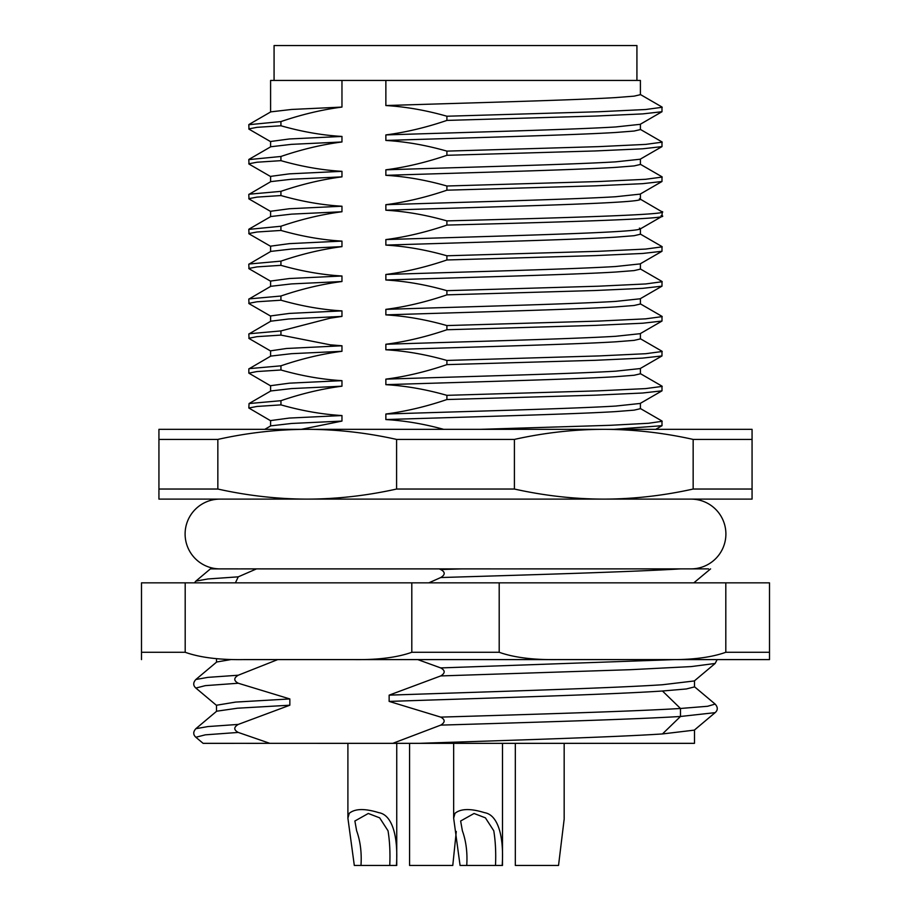 <?xml version="1.0" encoding="UTF-8"?>
<svg xmlns="http://www.w3.org/2000/svg" width="911" height="911" viewBox="0 0 911 911"><rect width="100%" height="100%" fill="white"/><g stroke="black" fill="none" stroke-linecap="round" stroke-linejoin="round"><path stroke-width="1.37" d="M636.926 80.441L636.926 45.55L274.074 45.55L274.074 80.441M270.59 111.985L270.59 80.441L640.41 80.441L640.41 94.687L634.113 96.145L615.642 97.591C572.427 100.244 468.197 102.897 385.865 105.551L385.865 80.441M443.646 429.332C423.968 423.922 404.712 420.666 385.865 419.561L385.865 414.027C406.26 411.328 426.61 406.488 446.902 399.53L446.902 395.34C426.029 389.396 405.68 385.831 385.865 384.67L385.865 379.135C405.702 376.573 426.052 371.734 446.902 364.628L446.902 360.449C426.041 354.504 405.691 350.951 385.865 349.778L385.865 344.256C405.907 341.648 426.257 336.808 446.902 329.748L446.902 325.569C426.12 319.636 405.782 316.071 385.865 314.887L385.865 309.364C405.805 306.779 426.154 301.951 446.902 294.857L446.902 290.677C426.154 284.744 405.805 281.192 385.865 279.996L385.865 274.473C405.816 271.888 426.166 267.048 446.902 259.977L446.902 255.786C426.029 249.842 405.691 246.277 385.865 245.105L385.865 239.582C405.816 236.997 426.166 232.157 446.902 225.085L446.902 220.895C426.041 214.95 405.691 211.398 385.865 210.225L385.865 204.69C405.885 202.094 426.234 197.254 446.902 190.194L446.902 186.003C426.097 180.071 405.748 176.506 385.865 175.333L385.865 169.81C405.816 167.225 426.154 162.386 446.902 155.303L446.902 151.124C426.018 145.168 405.668 141.604 385.865 140.442L385.865 134.919C405.828 132.323 426.166 127.494 446.902 120.411L446.902 116.232C426.041 110.288 405.691 106.724 385.865 105.551M341.967 80.441L341.967 107.077C321.993 109.673 301.643 114.513 280.93 121.584L280.93 125.764C301.78 131.708 322.118 135.261 341.967 136.445L341.967 141.968C321.947 144.576 301.598 149.404 280.93 156.476L280.93 160.655C301.723 166.588 322.073 170.152 341.967 171.336L341.967 176.859C321.913 179.467 301.564 184.307 280.93 191.356L280.93 195.546C301.7 201.479 322.038 205.032 341.967 206.228L341.967 211.751C321.982 214.347 301.643 219.175 280.93 226.247L280.93 230.437C301.769 236.37 322.118 239.935 341.967 241.108L341.967 246.63C321.936 249.25 301.587 254.078 280.93 261.138L280.93 265.329C301.723 271.25 322.061 274.815 341.967 275.999L341.967 281.522C321.913 284.13 301.575 288.969 280.93 296.029L280.93 300.209C301.7 306.142 322.05 309.706 341.967 310.89L341.967 316.413L330.203 318.167L280.941 330.921L280.941 335.1L330.203 344.813L341.967 345.781L341.967 351.304C321.947 353.912 301.609 358.74 280.952 365.812L280.952 369.991C301.666 375.913 322.016 379.466 341.967 380.661L341.967 386.196C321.925 388.803 301.587 393.632 280.952 400.692L280.952 404.871C301.678 410.781 322.016 414.346 341.967 415.553L341.967 421.087L301.325 429.332M341.967 107.077L291.554 109.457L270.818 111.859M280.93 121.584L248.783 124.716L249.01 129.168L270.84 141.786M280.93 125.764L256.993 127.335L248.783 128.906M270.59 146.876L270.59 141.49L289.391 138.973L341.967 136.445M341.967 141.968L291.543 144.348L270.818 146.751M280.93 156.476L248.783 159.607L249.01 164.06L270.84 176.677M280.93 160.655L256.982 162.226L248.783 163.798M270.59 181.767L270.59 176.381L289.391 173.853L341.967 171.336M341.967 176.859L291.543 179.239L270.829 181.619L248.783 194.499L248.999 198.94L270.829 211.557M280.93 191.356L248.999 194.237M280.93 195.546L256.97 197.118L248.783 198.689M270.59 216.659L270.59 211.272L289.391 208.744L341.967 206.228M341.967 211.751L291.554 214.131L270.818 216.522M280.93 226.247L248.783 229.39L249.01 233.831L270.84 246.448M280.93 230.437L256.97 232.009L248.783 233.569M270.59 251.55L270.59 246.164L289.391 243.636L341.967 241.108M341.967 246.63L291.543 249.022L270.829 251.402L248.783 264.281L249.01 268.722L270.829 281.34M280.93 261.138L249.01 264.019M280.93 265.329L256.97 266.9L248.783 268.46M270.59 286.43L270.59 281.055L289.391 278.527L341.967 275.999M341.967 281.522L291.543 283.913L270.829 286.293L248.783 299.161L249.01 303.614L270.829 316.231M280.93 296.029L249.01 298.91M280.93 300.209L256.982 301.78L248.783 303.352M270.59 321.321L270.59 315.946L289.391 313.418L341.967 310.89M341.967 316.413L288.582 318.998L270.829 321.184L248.84 334.03L249.045 338.505L270.818 351.099M280.941 330.921L249.067 333.768M280.941 335.1L256.982 336.649L248.84 338.277M270.59 356.212L270.59 350.826L286.555 348.48L341.967 345.781M341.967 351.304L291.543 353.684L270.829 356.076L248.851 368.909M280.952 365.812L249.067 368.659M280.952 369.991L256.936 371.551L248.851 373.146L270.829 385.979M270.59 391.104L270.59 385.695L289.436 383.167L341.967 380.661M341.967 386.196L291.543 388.576L270.829 390.956L249.056 403.55L248.84 408.014L270.84 420.882M280.952 400.692L249.056 403.55M280.952 404.871L256.97 406.454L248.84 408.014M270.59 425.995L270.59 420.586L289.311 418.069L341.967 415.553M341.967 421.087L291.543 423.467L270.829 425.847L264.805 429.332M158.935 489.036L158.935 499.114L603.777 499.114C633.487 499.046 663.276 495.686 693.157 489.036L693.157 439.409L752.065 439.409L752.065 429.332L158.935 429.332L158.935 489.036L217.843 489.036C247.781 495.698 277.57 499.057 307.223 499.114C336.922 499.046 366.723 495.686 396.592 489.036L396.592 439.409C366.666 432.748 336.876 429.388 307.223 429.332C277.513 429.4 247.724 432.759 217.843 439.409L217.843 489.036M627.508 429.332L596.25 429.332M575.968 429.332L553.82 429.332M530.327 429.332L505.776 429.332M468.095 429.332L455.864 429.332M655.362 429.332L652.504 429.332M646.878 429.332L638.52 429.332M693.157 439.409C663.219 432.748 633.43 429.388 603.777 429.332C574.078 429.4 544.277 432.759 514.408 439.409L396.592 439.409M396.592 489.036L514.408 489.036C544.334 495.698 574.124 499.057 603.777 499.114L752.065 499.114L752.065 439.409M514.408 439.409L514.408 489.036M693.157 489.036L752.065 489.036M217.843 439.409L158.935 439.409M307.223 499.114L219.995 499.114A34.891 34.891 0 0 0 185.104 534.005A34.891 34.891 0 0 0 220.006 568.885L228.593 568.885M691.244 568.885A34.891 34.891 0 0 0 725.896 533.88A34.891 34.891 0 0 0 691.005 499.114L603.777 499.114M428.83 582.846L440.73 577.54C445.354 574.739 445.354 572.074 440.73 569.534L439.148 568.897L246.961 568.885M225.063 568.885L222.922 568.885M219.938 568.885L217.034 568.885M238.261 576.834L207.936 578.963L195.865 581.104L210.407 568.885L256.492 568.897L238.261 576.834L235.414 582.846M440.73 577.54C536.738 574.659 633.544 571.778 680.654 568.885L708.53 568.885M702.723 568.885L693.26 568.885M680.654 568.885L439.148 568.897M238.261 732.433L269.827 743.33L203.107 743.342L195.865 737.25L205.328 734.835L238.261 732.433C233.626 729.882 233.626 727.217 238.261 724.416L289.846 705.205L237.475 708.211L216.681 711.206L195.854 728.698L208.004 726.557L238.261 724.416M277.707 659.598L238.261 675.222C233.626 678.023 233.626 680.688 238.261 683.239L289.846 698.942L289.846 705.205M694.489 729.984L694.489 743.342L392.778 743.342L440.73 725.122C445.297 722.332 445.297 719.667 440.73 717.116L389.145 701.413L389.145 695.15L440.73 675.928C445.32 673.138 445.32 670.473 440.73 667.922L417.773 659.598M392.778 743.342L269.827 743.33M219.437 743.342L231.531 743.342M246.756 743.342L271.74 743.33M282.558 743.33L347.9 743.342L347.9 818.158L354.311 865.45L396.74 865.45L396.74 743.342L347.9 743.342M515.33 743.342L515.33 865.45L558.534 865.45L564.171 819.114L564.171 743.342L409.574 743.342L409.574 865.45L452.778 865.45L456.286 831.481M694.489 743.342L621.154 743.342M396.422 865.45C398.312 837.676 392.687 814.844 378.794 812.669C364.844 808.342 355.005 808.569 349.243 813.318L347.9 818.158M360.984 865.45C361.804 852.73 360.357 841.172 356.634 830.775L354.88 821.005L368.306 813.477L379.659 817.839L388.018 830.775C389.737 841.16 390.307 852.719 389.749 865.45M502.177 865.45C504.068 837.676 498.442 814.844 484.55 812.669C470.6 808.342 460.75 808.569 454.999 813.318L453.655 818.158L460.066 865.45L502.496 865.45L502.496 743.342M466.739 865.45C467.559 852.73 466.113 841.172 462.378 830.775L460.636 821.005L474.062 813.477L485.404 817.839L493.773 830.775C495.482 841.16 496.062 852.719 495.504 865.45M440.73 725.122C536.18 722.252 633.02 719.371 680.483 716.479L715.124 712.653L694.319 730.132L662.468 733.936C615.506 737.056 514.032 740.188 419.14 743.33M440.73 717.116C536.169 714.247 633.316 711.366 680.483 708.473L707.619 706.276L715.135 704.089C717.982 707.232 717.982 710.09 715.135 712.653M694.489 680.802L694.489 686.917L686.325 688.967L662.468 691.005C610.529 694.524 491.553 697.963 389.145 701.413M389.145 695.15C491.428 691.665 610.564 688.204 662.468 684.742L694.319 680.95L715.146 663.459L717.151 659.598M440.73 675.928L630.537 669.687L691.278 666.579L715.146 663.459M440.73 667.922L674.88 659.598M693.818 582.846L710.591 568.885M440.73 569.534L461.82 568.897M441.835 667.888L440.548 667.843M230.779 659.598L216.693 662.001L195.865 679.492L207.959 677.363L238.261 675.222M195.854 679.492C193.018 682.646 193.018 685.505 195.865 688.056L205.317 685.641L238.261 683.239M216.511 711.354L216.511 705.239L235.607 702.085L289.846 698.942M640.16 408.401L661.967 421.007L662.012 425.699L614.071 429.332M662.206 421.281L648.666 423.262L610.245 425.3L480.53 429.332M640.41 403.311L640.41 408.686L634.113 410.144L615.642 411.601C572.427 414.254 468.197 416.908 385.865 419.561M385.865 414.027C468.505 411.362 572.199 408.697 615.642 406.067L640.171 403.448L662.001 390.83L642.619 393.017L595.099 395.18L446.902 399.53M640.16 373.51L661.978 386.127L662.001 390.83M662.217 386.401L645.614 388.598L598.686 390.83L446.902 395.34M640.41 368.408L640.41 373.806L634.113 375.252L615.642 376.71C572.427 379.363 468.197 382.016 385.865 384.67M385.865 379.135C467.901 376.471 572.552 373.817 615.631 371.176L640.148 368.568L661.967 355.95L642.528 358.114L595.077 360.312L446.902 364.628M640.16 338.619L661.99 351.236L661.967 355.95M662.217 351.498L645.66 353.719L598.698 355.939L446.902 360.449M640.41 333.528L640.41 338.915L634.113 340.361L615.642 341.819C572.427 344.472 468.197 347.125 385.865 349.778M385.865 344.256C468.197 341.602 572.438 338.949 615.642 336.296L640.171 333.677L662.001 321.048L642.733 323.223L595.19 325.398L446.902 329.748M640.171 303.739L661.99 316.356L662.001 321.048M662.217 316.607L645.648 318.85L598.652 321.082L446.902 325.569M640.41 298.637L640.41 304.023L634.113 305.481L615.642 306.927C572.438 309.581 468.197 312.234 385.865 314.887M385.865 309.364C468.186 306.711 572.438 304.058 615.642 301.404L640.171 298.785L661.99 286.168L642.699 288.343L594.985 290.518L446.902 294.857M640.171 268.847L662.001 281.465L661.99 286.168M662.217 281.715L645.671 283.959L598.516 286.202L446.902 290.677M640.41 263.757L640.41 269.132L634.113 270.59L615.642 272.036C572.438 274.701 468.186 277.343 385.865 279.996M385.865 274.473C468.197 271.82 572.427 269.166 615.642 266.513L640.16 263.894L661.99 251.277L642.745 253.452L595.099 255.627L446.902 259.977M640.16 233.956L661.99 246.574L661.99 251.277M662.217 246.835L645.728 249.067L598.664 251.299L446.902 255.786M640.41 228.866L640.41 234.241L634.113 235.698L615.642 237.156C572.427 239.809 468.197 242.463 385.865 245.105M385.865 239.582C468.197 236.928 572.427 234.275 615.642 231.622C635.343 230.46 643.268 229.299 639.397 228.137M640.16 199.065L662.217 211.944L661.99 216.385L640.16 229.003M661.09 215.543C677.533 218.731 568.327 221.908 446.902 225.085M661.09 211.363C677.533 214.54 568.316 217.718 446.902 220.895M639.397 198.769C643.268 199.942 635.354 201.103 615.642 202.265C572.427 204.918 468.197 207.571 385.865 210.225M385.865 204.69C468.186 202.037 572.438 199.384 615.642 196.742L640.16 194.123L661.99 181.494L642.699 183.669L595.031 185.844L446.902 190.194M640.171 164.174L661.99 176.791L661.99 181.494M662.217 177.053L645.614 179.296L598.504 181.54L446.902 186.003M640.41 159.083L640.41 164.47L634.113 165.916L615.642 167.373C572.438 170.027 468.186 172.68 385.865 175.333M385.865 169.81C468.197 167.146 572.427 164.492 615.642 161.851L640.16 159.231L661.99 146.614L642.71 148.789L594.974 150.964L446.902 155.303M640.16 129.282L661.99 141.911L661.99 146.614M662.217 142.162L645.694 144.393L598.538 146.637L446.902 151.124M640.41 124.192L640.41 129.578L634.113 131.036L615.642 132.482C572.427 135.135 468.197 137.789 385.865 140.442M385.865 134.919C468.197 132.266 572.427 129.613 615.642 126.959L640.182 124.329M640.16 94.391L661.99 107.02L661.99 111.723L642.699 113.898L595.316 116.061L446.902 120.411M662.217 107.282L645.66 109.514L598.823 111.746L446.902 116.232M769.499 659.598L769.499 582.846L185.195 582.846L185.195 652.276C199.862 657.526 219.403 659.974 243.841 659.598L769.499 659.598M720.658 659.598L243.841 659.598M557.839 659.598C533.413 659.974 513.861 657.526 499.194 652.276L411.806 652.276C397.139 657.526 377.587 659.974 353.161 659.598M411.806 652.276L411.806 582.846M141.501 659.598L141.501 652.276L185.195 652.276M141.501 652.276L141.501 582.846L185.195 582.846M769.499 652.276L725.805 652.276L725.805 582.846M725.805 652.276C711.138 657.526 691.597 659.974 667.159 659.598M499.194 582.846L499.194 652.276M330.203 318.167L331.763 316.812M331.775 346.169L330.203 344.813M662.468 691.005L680.483 708.473L680.483 716.479L662.468 733.936M249.01 124.465L270.84 111.837M249.01 159.357L270.84 146.728M249.01 229.128L270.84 216.511M248.84 373.146L248.84 368.909M241.085 568.885L490.425 568.885M519.566 568.885L548.399 568.885M589.064 568.885L625.88 568.885M647.243 568.885L665.656 568.885M453.655 743.342L453.655 818.158M715.135 704.089L694.307 686.598M195.865 581.104L194.464 582.846M216.511 659.598L216.511 662.149M216.681 705.535L195.865 688.056M195.876 728.686C193.041 731.852 193.041 734.71 195.865 737.227M655.726 429.332L662.012 425.699M640.41 199.35L640.41 193.975M661.99 111.723L640.16 124.34"/></g></svg>
